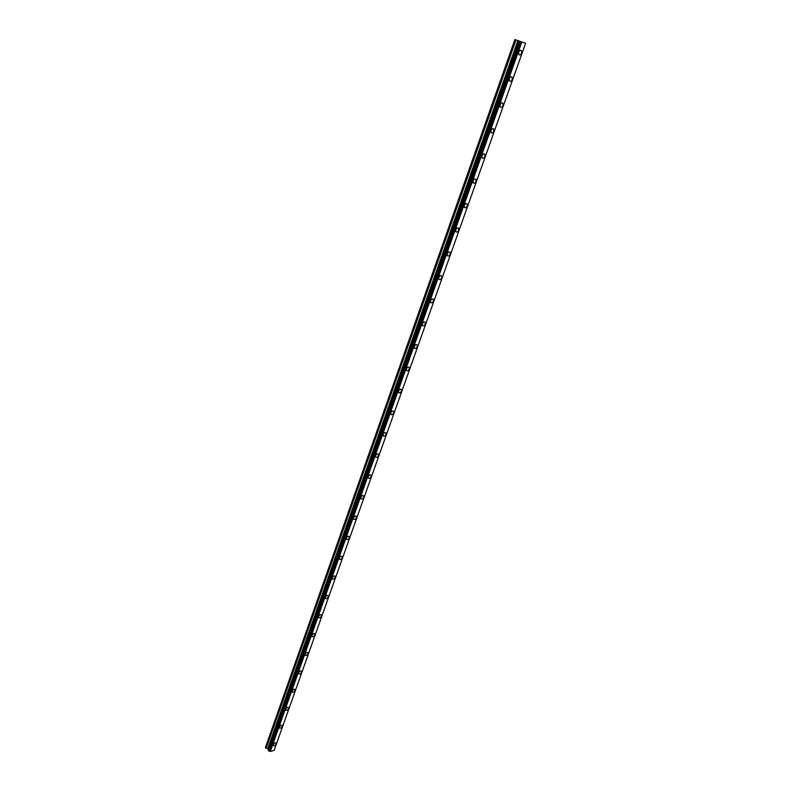 <?xml version="1.0" encoding="UTF-8"?>
<svg xmlns="http://www.w3.org/2000/svg" width="791" height="791" viewBox="0 0 791 791"><rect width="100%" height="100%" fill="white"/><g stroke="black" fill="none" stroke-linecap="round" stroke-linejoin="round"><path stroke-width="1.19" d="M518.738 52.127C519.608 50.317 520.527 49.853 521.487 50.723L521.566 53.155C520.686 54.955 519.776 55.419 518.817 54.549L518.738 52.127C519.608 50.317 520.527 49.853 521.487 50.723L521.566 53.155C520.696 54.955 519.776 55.419 518.817 54.549M509.355 78.596C510.235 76.786 511.154 76.322 512.113 77.202L512.182 79.545C511.302 81.344 510.383 81.809 509.424 80.929L509.355 78.596C510.235 76.786 511.154 76.322 512.113 77.202L512.182 79.545C511.302 81.354 510.383 81.809 509.424 80.939M500.1 104.689C500.99 102.879 501.909 102.415 502.868 103.295L502.938 105.559C502.048 107.368 501.118 107.823 500.159 106.943L500.1 104.689C500.99 102.879 501.909 102.415 502.868 103.295L502.928 105.559C502.048 107.368 501.118 107.823 500.159 106.943M490.974 130.416C491.873 128.607 492.803 128.142 493.762 129.022L493.821 131.207C492.922 133.007 491.992 133.471 491.023 132.591L490.974 130.416C491.873 128.607 492.803 128.142 493.762 129.022L493.811 131.197C492.922 133.007 491.992 133.471 491.033 132.591M481.986 155.778C482.886 153.968 483.825 153.503 484.784 154.383L484.824 156.489C483.924 158.299 482.985 158.754 482.026 157.874L481.986 155.778C482.886 153.968 483.815 153.503 484.784 154.383L484.824 156.489C483.924 158.299 482.985 158.764 482.026 157.874M473.117 180.783C474.027 178.974 474.966 178.509 475.925 179.389L475.964 181.416C475.045 183.225 474.116 183.69 473.147 182.8L473.117 180.783C474.027 178.974 474.966 178.509 475.925 179.389L475.964 181.416C475.055 183.225 474.116 183.69 473.147 182.81M464.366 205.442C465.286 203.633 466.225 203.168 467.194 204.048L467.224 206.006C466.304 207.815 465.355 208.28 464.396 207.39L464.366 205.442C465.286 203.633 466.225 203.168 467.194 204.048L467.224 206.006C466.304 207.815 465.365 208.28 464.396 207.39M458.602 230.25C457.673 232.06 456.723 232.524 455.764 231.644L455.745 229.766C456.674 227.946 457.613 227.482 458.582 228.372L458.602 230.25M455.745 229.756C456.664 227.946 457.613 227.482 458.572 228.372L458.602 230.26C457.673 232.07 456.733 232.524 455.764 231.644M447.231 253.743C448.171 251.934 449.12 251.469 450.079 252.349L450.099 254.178C449.159 255.977 448.21 256.442 447.251 255.562L447.241 253.743C448.171 251.934 449.12 251.469 450.079 252.349L450.099 254.168C449.169 255.977 448.22 256.442 447.251 255.562M438.847 277.404C439.786 275.594 440.735 275.13 441.704 276.01L441.714 277.77C440.765 279.569 439.816 280.034 438.857 279.164L438.847 277.404C439.786 275.594 440.735 275.13 441.694 276.01L441.714 277.77C440.775 279.569 439.816 280.034 438.857 279.164M430.571 300.748C431.52 298.939 432.469 298.474 433.428 299.344L433.438 301.045C432.489 302.844 431.54 303.309 430.581 302.439L430.571 300.748C431.51 298.939 432.469 298.474 433.428 299.344L433.438 301.045C432.489 302.844 431.53 303.309 430.571 302.439M422.404 323.776C423.353 321.967 424.312 321.502 425.271 322.362L425.271 324.003C424.322 325.803 423.363 326.278 422.404 325.408L422.404 323.776C423.353 321.967 424.312 321.492 425.271 322.362L425.271 324.003C424.322 325.813 423.363 326.278 422.404 325.408M414.346 346.498C415.305 344.688 416.264 344.214 417.223 345.074L417.223 346.666C416.254 348.465 415.295 348.93 414.346 348.07L414.346 346.498C415.305 344.688 416.264 344.214 417.223 345.074L417.213 346.656C416.264 348.465 415.305 348.94 414.346 348.07M406.396 368.913C407.365 367.113 408.324 366.638 409.273 367.489L409.273 369.021C408.304 370.821 407.345 371.295 406.386 370.435L406.396 368.913C407.355 367.103 408.324 366.638 409.273 367.489L409.273 369.021C408.304 370.821 407.345 371.295 406.386 370.435M398.545 391.031C399.524 389.231 400.483 388.757 401.433 389.607L401.423 391.08C400.454 392.88 399.495 393.354 398.535 392.514L398.545 391.031C399.514 389.231 400.483 388.757 401.433 389.607L401.423 391.08C400.454 392.88 399.495 393.354 398.535 392.514M390.803 412.872C391.782 411.073 392.751 410.588 393.7 411.429L393.681 412.862C392.702 414.652 391.743 415.137 390.794 414.296L390.803 412.872C391.782 411.073 392.741 410.588 393.7 411.429L393.681 412.862C392.712 414.662 391.743 415.137 390.794 414.296M383.16 434.417C384.149 432.628 385.108 432.143 386.057 432.974L386.048 434.358C385.059 436.148 384.09 436.632 383.141 435.801L383.16 434.417C384.139 432.628 385.108 432.143 386.057 432.974L386.038 434.358C385.059 436.148 384.1 436.632 383.151 435.801M375.616 455.695C376.605 453.896 377.574 453.411 378.523 454.242L378.503 455.576C377.515 457.366 376.546 457.851 375.596 457.03L375.616 455.695C376.605 453.896 377.574 453.411 378.513 454.242L378.494 455.576C377.515 457.366 376.546 457.851 375.596 457.02M368.171 476.696C369.16 474.907 370.129 474.412 371.078 475.233L371.048 476.518C370.059 478.308 369.09 478.792 368.151 477.982L368.171 476.696C369.16 474.897 370.129 474.412 371.078 475.223L371.048 476.518C370.059 478.308 369.09 478.792 368.151 477.982M360.815 497.42C361.813 495.641 362.782 495.146 363.722 495.947L363.702 497.203C362.703 498.983 361.734 499.477 360.795 498.676L360.815 497.42C361.813 495.641 362.782 495.146 363.722 495.947L363.702 497.203C362.703 498.983 361.734 499.477 360.795 498.676M353.557 517.897C354.556 516.108 355.525 515.613 356.464 516.414L356.444 517.621C355.446 519.4 354.467 519.895 353.528 519.104L353.557 517.897C354.556 516.108 355.525 515.613 356.464 516.404L356.444 517.621C355.446 519.4 354.477 519.895 353.528 519.104M346.389 538.107C347.397 536.328 348.366 535.833 349.306 536.614L349.276 537.781C348.267 539.561 347.298 540.055 346.359 539.274L346.389 538.107C347.397 536.328 348.366 535.823 349.306 536.614L349.276 537.781C348.267 539.561 347.298 540.065 346.359 539.274M339.309 558.06C340.318 556.291 341.287 555.786 342.226 556.557L342.196 557.695C341.188 559.474 340.219 559.969 339.28 559.197L339.309 558.06C340.318 556.291 341.287 555.786 342.226 556.557L342.196 557.695C341.188 559.474 340.219 559.969 339.28 559.197M332.319 577.776C333.337 576.006 334.306 575.502 335.236 576.263L335.206 577.361C334.188 579.131 333.219 579.635 332.289 578.874L332.319 577.776C333.327 576.006 334.306 575.502 335.236 576.263L335.206 577.361C334.197 579.131 333.219 579.635 332.289 578.874M328.295 596.78C327.286 598.55 326.317 599.054 325.378 598.312L325.417 597.245C326.426 595.475 327.405 594.97 328.334 595.712L328.295 596.78M325.417 597.245C326.436 595.475 327.405 594.97 328.334 595.722L328.295 596.79C327.286 598.55 326.317 599.064 325.388 598.312M318.595 616.476C319.613 614.706 320.582 614.202 321.512 614.933L321.482 615.971C320.464 617.731 319.485 618.246 318.565 617.504L318.595 616.476C319.613 614.706 320.582 614.192 321.512 614.933L321.472 615.971C320.464 617.731 319.495 618.246 318.565 617.504M311.862 635.47C312.88 633.71 313.849 633.196 314.778 633.917L314.739 634.926C313.72 636.676 312.752 637.19 311.822 636.468L311.862 635.47C312.88 633.71 313.849 633.196 314.778 633.917L314.739 634.916C313.72 636.676 312.752 637.2 311.822 636.468M305.207 654.226C306.226 652.476 307.195 651.952 308.124 652.674L308.085 653.643C307.066 655.393 306.087 655.917 305.168 655.205L305.207 654.236C306.226 652.476 307.205 651.952 308.124 652.674L308.085 653.643C307.066 655.403 306.097 655.917 305.168 655.205M298.632 672.765C299.66 671.015 300.629 670.491 301.549 671.193L301.509 672.142C300.481 673.892 299.512 674.416 298.593 673.714L298.632 672.775C299.66 671.015 300.629 670.491 301.549 671.193L301.509 672.142C300.481 673.892 299.512 674.416 298.593 673.714M292.136 691.087C293.164 689.337 294.133 688.813 295.053 689.505L295.013 690.414C293.985 692.165 293.016 692.689 292.097 691.996L292.136 691.087C293.164 689.337 294.133 688.813 295.053 689.505L295.013 690.414C293.985 692.165 293.016 692.689 292.097 691.996M285.719 709.181C286.747 707.441 287.716 706.907 288.636 707.589L288.586 708.479C287.558 710.219 286.589 710.753 285.68 710.071L285.719 709.181C286.747 707.441 287.716 706.907 288.636 707.589L288.586 708.479C287.568 710.219 286.589 710.753 285.68 710.071M279.381 727.067C280.41 725.327 281.378 724.793 282.288 725.456L282.249 726.326C281.22 728.056 280.241 728.59 279.332 727.928L279.381 727.067C280.41 725.327 281.378 724.793 282.288 725.456L282.249 726.326C281.22 728.056 280.251 728.6 279.332 727.928M273.113 744.746C274.141 743.006 275.11 742.472 276.019 743.125L275.98 743.955C274.942 745.686 273.973 746.229 273.063 745.577L273.113 744.746C274.141 743.006 275.11 742.462 276.019 743.115L275.98 743.955C274.942 745.695 273.973 746.229 273.063 745.577M269.128 751.055L270.295 751.45L274.121 750.392L525.59 43.337L519.044 40.954L268.218 750.214L268.624 750.926L269.128 751.055L520.379 41.409M268.218 750.194L519.044 40.954M268.406 749.68L518.975 40.954L514.892 39.55L265.479 747.317L267.674 748.79L517.887 40.588M268.367 749.542L518.945 40.944L268.367 749.631M268.376 749.512L518.847 40.914M267.674 748.79L268.337 749.403M270.295 751.45L521.823 41.913M270.008 751.321L521.447 41.785M265.41 747.643L514.951 39.56M270.127 751.401L521.615 41.844M269.029 751.055L520.27 41.369M268.624 750.926L519.786 41.191M268.525 750.867L519.647 41.142M268.198 750.53L519.153 40.984M268.169 750.451L519.094 40.954M267.813 748.869L518.065 40.648M266.132 748.326L515.999 39.916M265.994 748.246L515.821 39.857M268.357 749.571L518.945 40.944"/></g></svg>

